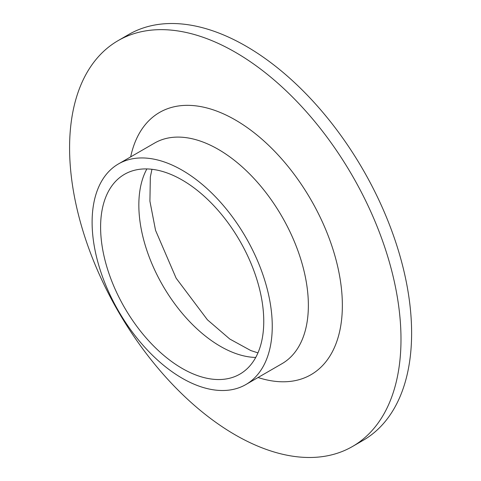 <?xml version="1.0" encoding="UTF-8"?>
<svg xmlns="http://www.w3.org/2000/svg" width="481" height="481" viewBox="0 0 481 481"><rect width="100%" height="100%" fill="white"/><g stroke="black" fill="none" stroke-linecap="round" stroke-linejoin="round"><path stroke-width="0.72" d="M118.122 40.62L128.74 34.488A234.337 135.299 60 0 1 245.911 46.098A234.337 135.299 60 0 1 399.002 252.597A234.337 135.299 60 0 1 363.077 440.38L352.459 446.512A234.337 135.299 60 0 1 118.116 311.213A234.337 135.299 60 0 1 118.122 40.62A234.337 135.299 60 0 1 235.287 52.231A234.337 135.299 60 0 1 388.377 258.73A234.337 135.299 60 0 1 352.459 446.512M182.179 180.032A115.368 66.606 60 0 1 257.545 281.692A115.368 66.606 60 0 1 239.863 374.14A115.368 66.606 60 0 1 124.495 307.533A115.368 66.606 60 0 1 124.495 174.32A115.368 66.606 60 0 1 182.179 180.032M182.179 170.22A127.387 73.545 60 0 1 265.398 282.473A127.387 73.545 60 0 1 245.869 384.547A127.387 73.545 60 0 1 118.488 311.003A127.387 73.545 60 0 1 118.488 163.913A127.387 73.545 60 0 1 182.179 170.22M255.724 357.455A115.368 66.606 60 0 1 162.734 285.455A115.368 66.606 60 0 1 146.873 168.927M118.488 163.913L154.599 143.061A127.387 73.545 60 0 1 218.296 149.369A127.387 73.545 60 0 1 301.509 261.622A127.387 73.545 60 0 1 281.986 363.696L245.869 384.547M130.67 156.878A151.419 87.422 60 0 1 235.287 119.931A151.419 87.422 60 0 1 341.744 291.811A151.419 87.422 60 0 1 258.05 377.513M257.948 352.88L250.793 350.553L229.756 339.015L207.413 319.793L176.148 278.21L155.555 230.363L149.916 201.196L150.337 176.978L151.954 169.288"/></g></svg>
